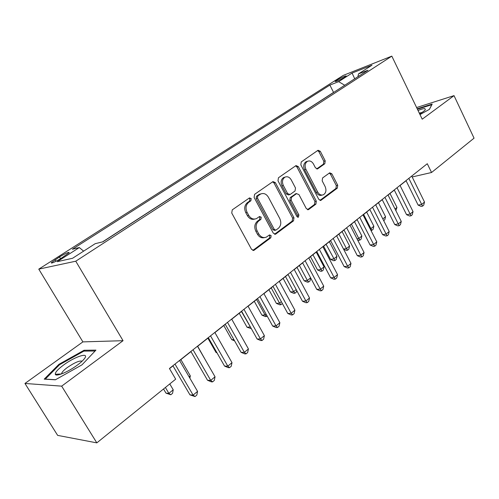 <?xml version="1.0" encoding="UTF-8"?>
<svg xmlns="http://www.w3.org/2000/svg" width="499" height="499" viewBox="0 0 499 499"><rect width="100%" height="100%" fill="white"/><g stroke="black" fill="none" stroke-linecap="round" stroke-linejoin="round"><path stroke-width="0.75" d="M251.228 198.614L249.494 197.897L232.26 209.854L231.736 213.029L251.552 249.363L253.929 250.355L270.807 237.798L271.138 235.622L269.516 234.923L266.304 237.15C263.31 238.229 260.809 237.162 258.788 233.95L257.172 230.962C255.388 226.864 255.912 223.521 258.744 220.938L260.89 219.385L261.233 217.208L259.555 216.504L256.48 218.599C253.405 219.747 250.822 218.662 248.72 215.35L247.086 212.331C245.283 208.195 245.82 204.858 248.702 202.313L250.878 200.791L251.228 198.614M254.708 219.08C251.764 219.909 249.332 218.768 247.398 215.649L245.77 212.643C243.967 208.52 244.504 205.183 247.379 202.644L249.556 201.122L249.905 198.951L249.057 198.184M252.837 250.442L269.454 238.048L269.784 235.877L269.104 235.197M264.458 237.605C261.626 238.329 259.287 237.2 257.447 234.212L255.837 231.23C254.053 227.139 254.577 223.808 257.409 221.225L259.555 219.679L259.892 217.502L259.131 216.784M336.7 80.302L335.135 81.518C336.276 81.649 339.463 80.196 344.697 77.158L346.231 75.96C345.071 75.842 341.89 77.289 336.7 80.302M324.812 163.747L325.211 160.878L320.289 151.284L318.075 150.255L301.265 161.913L300.835 164.851L318.78 199.351L320.926 200.349L337.33 188.129L337.723 185.254L331.847 173.814L329.708 172.804L322.579 177.95L322.173 180.856L325.136 186.582C326.596 190.244 326.034 192.963 323.452 194.741C321.188 195.558 319.273 194.666 317.701 192.053L305.924 169.379C304.465 165.78 304.983 163.086 307.49 161.302C309.848 160.404 311.85 161.314 313.491 164.04L315.437 167.82L317.645 168.837L324.812 163.747L323.427 164.134L323.826 161.271L318.911 151.696L317.601 150.567M422.216 119.186L454.021 95.633L474.05 138.167L431.548 172.498L427.281 163.722L169.429 368.499L175.685 379.165L96.825 442.869L61.664 386.145L123.053 340.692L75.761 261.202L391.821 56.131L422.216 119.186M275.361 182.615L272.978 181.586L254.602 194.336L254.11 197.429L273.309 233.176L275.61 234.174L293.537 220.826L293.98 217.795L275.361 182.615L274.013 182.977L272.604 181.829M278.454 177.763L296.019 165.574L298.315 166.61L316.322 201.172L315.911 204.128L308.507 209.617L306.317 208.619L298.945 194.566L296.475 193.687L291.572 197.224L291.129 200.23L298.895 214.95L298.408 217.165L296.849 216.466L277.993 180.775L278.454 177.763M61.071 258.382L69.224 252.681C68.949 251.814 65.706 253.236 59.493 256.954L51.285 262.686C51.516 263.578 54.778 262.143 61.071 258.382M75.761 261.202L38.779 269.136L343.206 75.418L391.821 56.131M333.956 92.228L333.55 92.384L329.883 85.073L72.367 249.251L79.316 247.554L83.632 251.14M329.883 85.073L338.646 81.655L352.069 73.066L371.992 65.194L358.469 73.914L367.981 70.203L102.906 241.803L95.197 243.68L72.598 258.257L57.235 261.682L79.316 247.554M333.55 92.384L102.569 241.884M123.053 340.692L82.89 341.89L24.95 383.457L61.664 386.145M24.95 383.457L57.647 435.377L96.825 442.869M454.021 95.633L416.596 107.535M82.89 341.89L38.779 269.136M412.168 176.958L431.548 172.498M169.51 368.642L172.991 365.879M179.634 360.596L190.967 351.602M197.548 346.375L208.389 337.761M214.907 332.584L225.286 324.338M231.736 319.21L241.678 311.32M248.072 306.243L257.59 298.676M263.921 293.649L273.04 286.407M279.309 281.424L288.048 274.481M294.26 269.547L302.637 262.892M308.794 258.008L316.821 251.627M322.922 246.787L330.619 240.668M336.657 235.871L344.042 230.008M350.024 225.255L357.109 219.622M363.041 214.919L369.834 209.518M375.71 204.852L382.228 199.675M388.047 195.053L394.304 190.082M400.073 185.497L406.08 180.732M358.469 73.914L357.945 76.703M344.734 85.254L338.646 81.655M352.069 73.066L354.727 78.786M81.992 364.85L95.933 350.123L84.063 350.254L58.907 364.345L44.211 379.14L55.383 379.795L81.992 364.85M419.996 114.577L429.458 109.325L432.203 104.054L417.208 108.794M59.3 364.987L58.907 364.345M84.581 351.103L84.063 350.254M274.55 234.249L292.164 221.107L292.614 218.082L274.013 182.977M257.827 195.939L257.484 198.103L274.282 229.428L275.897 230.126L278.286 228.38C281.012 225.822 281.505 222.548 279.771 218.537L268.418 197.255C266.335 193.911 263.765 192.826 260.703 193.992L257.827 195.939L256.498 196.282L256.155 198.44L257.484 198.103M275.404 230.22L274.544 230.388L272.928 229.696L256.155 198.44M261.002 193.855L259.368 194.336L258.75 194.704L260.085 194.361M256.498 196.282L258.75 194.704M307.49 209.68L314.52 204.434L314.938 201.49L296.955 166.997L295.595 165.855M295.888 193.755L290.212 197.554L289.763 200.554L297.516 215.244L298.895 214.95M297.448 217.109L297.516 215.244M291.229 179.871C289.539 177.108 287.468 176.197 285.01 177.133C282.378 178.991 281.816 181.767 283.326 185.447L287.636 193.612L290.137 194.498L295.046 190.974L295.489 187.986L291.229 179.871M285.054 177.114L283.657 177.507C281.031 179.366 280.469 182.129 281.972 185.803L283.326 185.447M289.345 194.772L288.565 194.959L286.276 193.949L281.972 185.803M316.697 168.924L323.427 164.134M307.39 161.327L306.118 161.695C303.617 163.479 303.093 166.167 304.552 169.76L305.924 169.379M322.042 195.078C319.784 195.876 317.875 194.978 316.316 192.389L304.552 169.76M319.928 200.398L335.933 188.466L336.32 185.597L330.457 174.176L329.271 173.103M163.535 388.983L165.992 393.143L168.874 393.349L173.228 389.8L169.779 383.937M165.406 387.474L168.874 393.349L170.814 394.759L165.992 393.143M173.228 389.8L172.554 393.337L170.814 394.759M172.91 365.736L189.957 394.865L193.107 395.089L174.987 364.083M197.56 391.372L196.824 395.071L195.047 396.562L193.107 395.089L197.56 391.372L179.553 360.459M195.047 396.562L189.957 394.865M63.778 364.875C57.884 369.248 55.065 372.385 55.314 374.281C55.869 377.007 68.226 371.917 77.245 365.181C80.582 362.717 82.965 360.552 84.393 358.694C89.882 351.814 75.312 356.305 63.778 364.875M82.123 361.17C79.603 360.421 74.694 362.517 67.409 367.457C64.252 369.79 62.363 371.674 61.733 373.115L61.664 373.882M55.52 379.72L45.29 379.115L59.506 364.775L83.901 351.109L95.097 351.009M419.678 113.928C422.659 112.156 424.555 110.741 425.366 109.68L424.836 108.57C423.495 108.557 421.225 109.194 418.019 110.485M417.42 109.237L431.803 104.703L429.371 109.375M422.098 112.412L419.297 113.13M189.102 376.857L190.325 375.866L180.869 359.617M190.325 375.866L189.869 378.167M206.786 362.442L197.673 346.269M207.871 338.172L216.03 352.462L216.778 352.456M217.015 352.88L216.03 352.462M223.783 325.535L231.761 339.669L233.9 339.613M234.611 340.873L231.761 339.669M190.886 351.458L207.522 380.25L210.721 380.394L193.038 349.749M215.044 376.789L214.289 380.45L212.568 381.891L210.721 380.394L215.044 376.789L197.467 346.231M212.568 381.891L211.283 381.835L207.522 380.25M208.308 337.617L224.556 366.085L227.8 366.147L210.534 335.852M231.991 362.654L231.23 366.272L229.559 367.669L227.8 366.147L231.991 362.654L214.826 332.446M229.559 367.669L228.255 367.644L224.556 366.085M225.205 324.2L241.079 352.344L244.367 352.331L227.5 322.379M248.427 348.938L247.66 352.525L246.038 353.878L244.367 352.331L248.427 348.938L231.661 319.073M246.038 353.878L244.722 353.885L241.079 352.344M241.603 311.183L257.116 339.008L260.434 338.921L243.955 309.311M264.376 335.634L263.603 339.177L262.031 340.499L260.434 338.921L264.376 335.634L247.991 306.105M262.031 340.499L260.696 340.53L257.116 339.008M239.246 313.253L247.055 327.238L250.367 326.914M241.447 311.501L250.872 327.818M251.328 328.635L247.055 327.238M257.515 298.545L272.679 326.065L276.034 325.909L259.929 296.631M279.864 322.716L279.084 326.221L277.556 327.5L276.034 325.909L279.864 322.716L263.846 293.518M277.556 327.5L276.209 327.562L272.679 326.065M254.278 301.309L261.925 315.143L265.044 314.944L266.086 314.096M256.536 299.512L265.044 314.944L266.516 316.491L265.268 316.566L261.925 315.143M267.127 315.992L266.516 316.491M272.965 286.27L287.798 313.484L291.185 313.272L275.429 284.311M294.903 310.166L294.117 313.64L292.632 314.881L291.185 313.272L294.903 310.166L279.24 281.293M292.632 314.881L291.279 314.969L287.798 313.484M268.905 289.688L276.39 303.386L279.54 303.13L281.349 301.652M271.207 287.861L279.54 303.13L280.949 304.689L279.683 304.789L276.39 303.386M282.372 303.523L280.949 304.689M287.979 274.35L302.494 301.265L305.906 300.991L290.493 272.354M309.517 297.978L308.725 301.415L307.284 302.619L305.906 300.991L309.517 297.978L294.192 269.416M307.284 302.619L305.918 302.731L302.494 301.265M283.139 278.386L290.468 291.94L293.649 291.628L296.181 289.563M285.484 276.521L293.649 291.628L294.99 293.206L293.718 293.325L290.468 291.94M296.718 290.555L296.375 292.071L294.99 293.206M302.569 262.761L316.771 289.389L320.215 289.058L305.126 260.734M323.726 286.127L322.928 289.526L321.524 290.705L320.215 289.058L323.726 286.127L308.725 257.877M321.524 290.705L320.146 290.83L316.771 289.389M296.992 267.383L304.178 280.794L307.378 280.438L310.596 277.812M299.381 265.48L307.378 280.438L308.663 282.022L307.378 282.166L304.178 280.794M310.684 277.974L310.01 280.925L308.663 282.022M316.753 251.496L330.662 277.837L334.124 277.45L319.354 249.431M337.542 274.6L336.738 277.968L335.372 279.109L334.124 277.45L337.542 274.6L322.853 246.656M335.372 279.109L333.987 279.265L330.662 277.837M310.484 256.667L317.526 269.94L320.745 269.535L324.032 266.859L316.235 252.095M312.91 254.739L321.974 271.138L320.682 271.294L317.526 269.94M324.032 266.859L323.283 270.065L321.974 271.138M330.55 240.543L344.173 266.603L347.653 266.167L333.195 238.447M350.978 263.391L350.173 266.728L348.845 267.838L347.653 266.167L350.978 263.391L336.594 235.746M348.845 267.838L347.454 268.007L344.173 266.603M323.62 246.225L330.531 259.368L333.769 258.919L336.968 256.311L329.328 241.697M326.084 244.273L334.941 260.534L333.644 260.709L330.531 259.368M336.968 256.311L336.22 259.486L334.941 260.534M343.979 229.877L357.321 255.663L360.821 255.182L346.655 227.756M364.058 252.482L363.247 255.781L361.956 256.866L360.821 255.182L364.058 252.482L349.961 225.124M361.956 256.866L360.552 257.054L357.321 255.663M338.921 234.075L346.456 248.577L349.581 246.032L342.083 231.561M343.499 249.02L346.456 248.577L347.578 250.199L346.275 250.392L343.618 249.244M349.581 246.032L348.826 249.176L347.578 250.199M357.047 219.498L370.127 245.015L373.639 244.485L359.754 217.352M376.789 241.859L375.978 245.128L374.718 246.182L373.639 244.485L376.789 241.859L362.973 214.795M374.718 246.182L373.314 246.387L370.127 245.015M351.433 224.132L358.825 238.491L361.869 236.008L354.515 221.687M357.003 238.79L358.825 238.491L359.898 240.119L358.588 240.331L357.571 239.888M361.869 236.008L361.114 239.127L359.898 240.119M369.771 209.393L382.596 234.649L386.12 234.075L372.51 207.222M389.189 231.517L388.372 234.755L387.149 235.778L386.12 234.075L389.189 231.517L375.647 204.727M387.149 235.778L385.733 236.002L382.596 234.649M363.634 214.445L370.888 228.661L373.857 226.24L366.64 212.056M370.121 228.792L370.888 228.661L371.911 230.295L370.969 230.457M373.857 226.24L373.096 229.328L371.911 230.295M382.165 199.55L394.74 224.544L398.277 223.932L384.935 197.355M401.271 221.437L400.447 224.644L399.256 225.648L398.277 223.932L401.271 221.437L387.985 194.928M399.256 225.648L397.84 225.885L394.74 224.544M382.827 218.93L385.546 216.709L378.46 202.663M385.546 216.709L384.785 219.766L383.7 220.658M394.247 189.957L406.579 214.695L410.128 214.046L397.036 187.743M413.041 211.62L412.218 214.795L411.057 215.768L410.128 214.046L413.041 211.62L400.011 185.379M411.057 215.768L409.635 216.023L406.579 214.695M395.027 208.981L396.954 207.409L390 193.5M396.954 207.409L395.882 210.69M406.018 180.607L418.125 205.095L421.674 204.415L408.831 178.374M424.518 202.045L423.695 205.189L422.559 206.143L421.674 204.415L424.518 202.045L411.731 176.072M422.559 206.143L421.137 206.411L418.125 205.095M56.031 261.27L55.115 259.742M60.547 258.713L59.493 256.954M247.379 202.644L248.702 202.313M245.77 212.643L247.086 212.331M247.398 215.649L248.72 215.35M259.555 219.679L260.89 219.385M257.409 221.225L258.744 220.938M255.837 231.23L257.172 230.962M257.447 234.212L258.788 233.95M269.454 238.048L270.807 237.798M252.893 250.404L254.228 250.174M249.556 201.122L250.878 200.791M292.614 218.082L293.98 217.795M292.164 221.107L293.537 220.826M274.575 234.256L275.891 234.006M272.928 229.696L274.282 229.428M296.955 166.997L298.315 166.61M314.938 201.49L316.322 201.172M314.52 204.434L315.911 204.128M307.627 209.717L308.75 209.468M295.109 194.017L296.475 193.687M290.212 197.554L291.572 197.224M289.763 200.554L291.129 200.23M286.276 193.949L287.636 193.612M316.952 168.974L317.819 168.731M316.316 192.389L317.701 192.053M330.457 174.176L331.847 173.814M336.32 185.597L337.723 185.254M335.933 188.466L337.33 188.129M320.102 200.448L321.163 200.205M318.911 151.696L320.289 151.284M323.826 161.271L325.211 160.878M51.534 263.104L51.285 262.686M253.118 250.492L253.929 250.355M274.893 234.305L275.61 234.174M259.368 194.336L260.703 193.992M307.908 209.748L308.507 209.617M295.314 193.893L296.687 193.556M297.965 217.258L298.408 217.165M283.657 177.507L285.01 177.133M317.158 168.974L317.645 168.837M306.118 161.695L307.49 161.302M320.37 200.473L320.926 200.349M61.552 373.926L55.314 374.281M62.107 373.72L61.733 373.115"/></g></svg>
